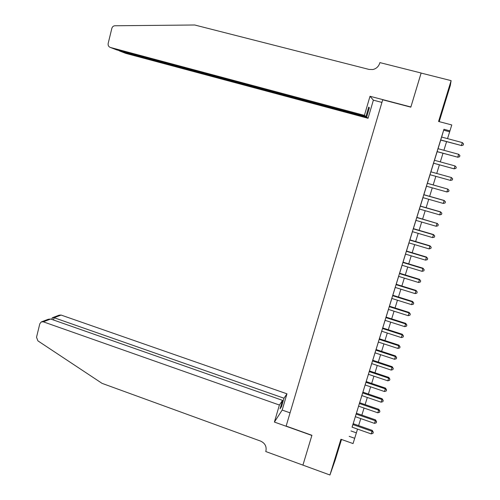 <?xml version="1.0" encoding="UTF-8"?>
<svg xmlns="http://www.w3.org/2000/svg" width="500" height="500" viewBox="0 0 500 500"><rect width="100%" height="100%" fill="white"/><g stroke="black" fill="none" stroke-linecap="round" stroke-linejoin="round"><path stroke-width="0.75" d="M337.681 451.337L334.025 462.562L337.681 451.337M445.944 99.075L448.787 89.425L445.944 99.075M302.919 465.15L311.869 435.45L274.4 422.056L279.4 405.031L43.312 321.825L41.262 321.925L39.8 323.806L36.519 337.262L37.931 340.887L102.088 383.375L260.663 441.119C264.994 443.175 266.744 446.463 265.919 450.969L265.75 451.531L329.944 475L335.112 460.3L341.512 439.469M439.206 121.638L450.331 85.438L451.112 80.638L438.569 121.469L451.781 124.95L449.944 130.875L443.938 129.281L352.1 427.188M302.931 465.1L311.919 435.294L286.144 426.081L382.706 99.794L410.825 107.156L421.106 73.069L451.112 80.638M353.144 423.681L352.062 427.175M356.375 413.219L355.3 416.688M359.619 402.706L358.556 406.15M362.875 392.156L361.225 397.425L361.819 395.575L381.131 402.188L381.962 399.525L382.15 398.738L362.856 392.15M366.144 381.562L365.094 384.963M369.425 370.931L368.387 374.3M373.081 359.025L371.094 365.462L371.688 363.594L391.175 370.081L392.169 366.7L372.706 360.244L373.081 359.025M376.031 349.525L374.406 354.725L375.006 352.844L394.55 359.288L395.394 356.581L395.538 355.938L376.012 349.519M378.319 342.05L397.938 348.45L398.787 345.737L398.919 345.125L379.338 338.756L379.938 336.869L378.338 342.056M381.662 331.213L401.337 337.575L402.194 334.844L402.312 334.275L382.675 327.944L383.275 326.05L381.681 331.219M386.456 315.694L384.438 322.238L385.044 320.337L404.756 326.65L405.719 323.375L386.025 317.087L386.456 315.694M389.406 306.194L387.806 311.319L388.413 309.413L408.188 315.681L409.05 312.931L409.144 312.431L389.387 306.188M391.781 298.438L411.631 304.662L412.494 301.906L412.581 301.444L392.769 295.244L393.375 293.331L391.8 298.444M396.175 284.262L395.2 287.425M399.581 273.231L398.612 276.363M403.488 260.519L401.425 267.2L402.044 265.256L422.056 271.344L422.975 268.206L402.987 262.144L403.488 260.519M406.438 251.025L405.487 254.106M410.4 238.125L408.319 244.862L408.944 242.906L429.075 248.9L429.975 245.819L409.869 239.844L410.4 238.125M413.875 226.856L411.788 233.625L412.413 231.656L432.606 237.606L433.5 234.55L413.331 228.625L413.875 226.856M415.881 220.356L436.15 226.262L437.044 223.419L416.806 217.362L417.438 215.387L415.9 220.362M419.381 209.019L439.712 214.875L440.594 211.875L420.3 206.05L420.931 204.069L419.4 209.025M424.4 192.775L422.281 199.625L422.919 197.631L443.294 203.438L444.162 200.469L423.806 194.688L424.4 192.775M427.344 183.287L425.812 188.2L426.45 186.2L446.881 191.95L447.781 189.075L427.325 183.281M429.975 174.706L450.494 180.419L451.394 177.525L430.863 171.831L431.5 169.825L429.994 174.713M455.025 165.931L456.275 167.231L455.913 168.394L454.113 168.837L455.025 165.931L434.425 160.281L435.05 158.256L432.919 165.225L433.544 163.206L454.113 168.837L433.531 163.175M438.025 148.694L436.481 153.694L437.106 151.669L457.75 157.2L437.106 151.594M353.181 423.694L355.337 416.7M356.406 413.231L358.587 406.163M359.65 402.719L361.856 395.588M362.912 392.169L365.131 384.975M366.181 381.575L368.425 374.312M369.462 370.938L371.725 363.606M372.756 360.262L375.044 352.856M376.069 349.538L378.375 342.069M379.394 338.769L381.719 331.231M382.731 327.962L385.081 320.35M386.081 317.106L388.45 309.425M389.444 306.206L391.838 298.456M392.825 295.262L395.238 287.438M396.213 284.275L398.65 276.375M399.619 273.238L402.081 265.269M403.044 262.162L405.525 254.112M406.475 251.031L408.981 242.913M409.925 239.862L412.45 231.669M413.387 228.644L415.938 220.375M416.863 217.375L419.438 209.031M420.356 206.062L422.956 197.644M423.862 194.706L426.488 186.206M427.381 183.3L430.031 174.725M430.919 171.844L433.581 163.219M434.481 160.3L437.144 151.681M438.062 148.706L440.719 140.087M441.656 137.062L443.938 129.281M441.619 137.05L440.681 140.081M349.156 436.344L354.688 438.3L353.056 443.575L340.925 439.256L329.944 475M447.525 138.631L449.944 130.875M354.688 438.3L357.525 429.094M358.612 425.6L360.781 418.594M361.856 415.119L364.05 408.05M365.112 404.6L367.325 397.463M368.387 394.038L370.619 386.831M371.675 383.431L373.925 376.163M374.975 372.788L377.25 365.444M378.288 362.094L380.581 354.681M381.613 351.362L383.931 343.881M384.95 340.581L387.287 333.031M388.306 329.756L390.662 322.137M391.669 318.894L394.056 311.2M395.05 307.981L397.456 300.219M398.444 297.025L400.875 289.188M401.856 286.019L404.306 278.113M405.281 274.975L407.75 266.994M408.713 263.881L411.213 255.825M412.169 252.744L414.688 244.613M415.631 241.556L418.175 233.356M419.113 230.325L421.675 222.044M422.606 219.044L425.194 210.694M426.119 207.719L428.731 199.288M429.637 196.344L432.275 187.838M433.181 184.925L435.838 176.337M436.731 173.456L439.406 164.819M440.312 161.9L442.987 153.269M443.913 150.287L446.581 141.662M443.769 130.225L449.644 131.788M350.944 430.938L356.362 432.85M440.662 140.075L461.406 145.519L440.7 139.963M462.319 142.594L463.575 143.919L463.206 145.087L461.406 145.519L462.319 142.594L441.6 137.044M463.206 145.087L461.312 145.619M364.406 115.369L110.375 47.45L116.812 49.925L365.919 116.581L364.406 115.369L370.006 96.275L410.881 106.981L421.131 73.075M110.375 47.45C108.606 46.769 107.875 45.406 108.181 43.369L111.838 28.375C112.319 26.794 113.306 25.925 114.819 25.762L194.719 25L369.15 69.45L372.944 69.519C376.319 68.669 378.569 66.581 379.7 63.256L379.888 62.606L421.119 73.006M381.931 102.419L373.375 100.169L370.006 96.275M373.375 100.169L368.05 118.281L366.619 117.144L369.369 107.8L368.694 107.144L365.919 116.581M366.619 117.144L119.781 51.069L125.856 53.406L368.05 118.281M369.369 107.8L368.569 107.587M118.688 50.431L119.781 51.069L119.862 50.744M279.4 405.031L282.544 400.363L280.056 408.831L281.531 406.606L283.994 398.219L286.962 393.819L61.106 315.069L54.112 317.725L53.55 320.019M283.994 398.219L54.112 317.725L52.481 317.688L51.819 319.413M290.056 412.844L282.181 410.062L286.962 393.819M274.4 422.056L282.181 410.062M282.544 400.363L50.706 319.019L43.312 321.825M52.769 317.581L59.138 315.175L61.106 315.069M281.531 406.606L280.788 406.344M41.706 321.756L48.312 319.262L50.706 319.019M52.019 318.587L52.169 317.975M458.663 154.288L459.919 155.6L459.55 156.769L457.75 157.2L458.663 154.288L438.006 148.688M459.55 156.769L457.675 157.256M430.863 171.825L451.394 177.525L452.65 178.819L452.287 179.969L450.494 180.419M427.312 183.325L447.781 189.075L449.038 190.35L448.675 191.5L446.881 191.95M447.744 189.013L449.038 190.35M423.781 194.775L444.188 200.569L445.444 201.838L445.081 202.981L443.294 203.438M444.162 200.469L445.444 201.838M420.262 206.175L440.606 212.019L441.863 213.269L441.506 214.412L439.712 214.875M440.594 211.875L441.863 213.269M416.756 217.525L437.044 223.419L438.294 224.662L437.944 225.794L436.15 226.262M437.038 223.238L438.294 224.662M413.269 228.831L433.494 234.775L434.744 236L434.394 237.131L432.606 237.606M433.5 234.55L434.744 236M409.794 240.094L429.956 246.081L431.213 247.294L430.856 248.419L429.075 248.9M429.975 245.819L431.213 247.294M406.331 251.3L426.431 257.337L425.556 260.144L405.469 254.1M406.419 251.019L426.469 257.038L427.688 258.544L427.337 259.662L425.556 260.144M426.469 257.038L427.688 258.544M402.887 262.469L422.925 268.55L424.181 269.738L423.831 270.856L422.056 271.344M422.975 268.206L424.181 269.738M399.45 273.587L419.438 279.713L418.562 282.5L398.6 276.356M399.562 273.225L419.494 279.331L420.694 280.894L420.344 282.006L418.562 282.5M419.494 279.331L420.694 280.894M396.037 284.656L415.956 290.831L415.094 293.606L395.181 287.419M396.156 284.256L416.031 290.413L417.212 292L416.869 293.106L415.094 293.606M416.031 290.413L417.212 292M392.631 295.688L412.494 301.906L413.75 303.062L413.406 304.163L411.631 304.662M412.581 301.444L413.75 303.062M389.244 306.669L409.05 312.931L410.306 314.075L409.963 315.175L408.188 315.681M409.144 312.431L410.306 314.075M385.869 317.606L405.613 323.913L406.869 325.044L406.525 326.138L404.756 326.65M405.719 323.375L406.869 325.044M382.506 328.494L402.194 334.844L403.45 335.969L403.106 337.056L401.337 337.575M402.312 334.275L403.45 335.969M379.156 339.344L398.787 345.737L400.044 346.85L399.706 347.931L397.938 348.45M398.919 345.125L400.044 346.85M375.819 350.144L395.394 356.581L396.65 357.681L396.312 358.762L394.55 359.288M395.538 355.938L396.65 357.681M372.5 360.906L392.019 367.388L393.275 368.475L392.938 369.55L391.175 370.081M392.169 366.7L393.275 368.475M369.194 371.619L388.65 378.144L387.812 380.825L368.369 374.294M369.406 370.925L388.819 377.425L388.65 378.144L389.913 379.219L389.575 380.294L387.812 380.825M388.819 377.425L389.913 379.219M365.9 382.294L385.3 388.856L384.469 391.525L365.075 384.956M366.125 381.556L385.481 388.1L385.3 388.856L386.562 389.925L386.225 390.988L384.469 391.525M385.481 388.1L386.562 389.925M362.619 392.919L381.962 399.525L383.225 400.581L382.887 401.644L381.131 402.188M382.15 398.738L383.225 400.581M359.35 403.506L378.638 410.15L377.812 412.8L358.537 406.144M359.6 402.7L378.844 409.325L378.638 410.15L379.9 411.2L379.569 412.256L377.812 412.8M378.844 409.325L379.9 411.2M356.094 414.05L375.331 420.737L374.506 423.375L355.288 416.681M356.356 413.212L375.544 419.875L375.331 420.737L376.587 421.769L376.262 422.825L374.506 423.375M375.544 419.875L376.587 421.769M352.856 424.55L372.031 431.275L371.213 433.906L352.044 427.169M353.125 423.675L372.256 430.381L372.031 431.275L373.294 432.3L372.962 433.35L371.213 433.906M372.256 430.381L373.294 432.3"/></g></svg>
